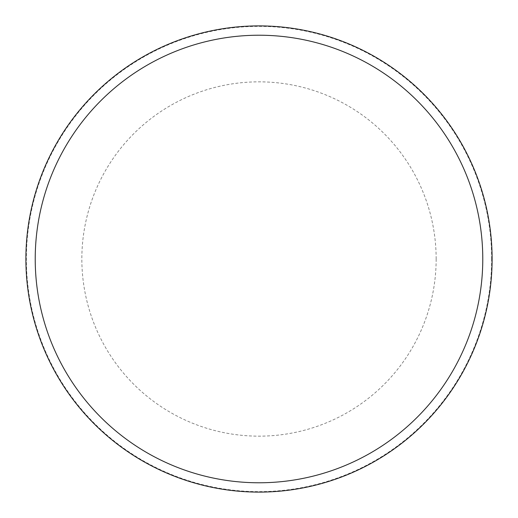 <?xml version="1.0" encoding="UTF-8"?>
<svg xmlns="http://www.w3.org/2000/svg" width="518" height="518" viewBox="0 0 518 518"><rect width="100%" height="100%" fill="white"/><g stroke="black" fill="none" stroke-linecap="round" stroke-linejoin="round"><path stroke-width="0.39" stroke-dasharray="2.59 1.94" d="M492.1 259A233.1 233.1 0 0 0 259 25.9A233.1 233.1 0 0 0 25.9 259A233.1 233.1 0 0 0 259 492.1A233.1 233.1 0 0 0 492.1 259A233.1 233.1 0 0 0 259 25.9A233.1 233.1 0 0 0 25.9 259A233.1 233.1 0 0 0 259 492.1A233.1 233.1 0 0 0 492.1 259A233.1 233.1 0 0 0 259 25.9A233.1 233.1 0 0 0 25.9 259A233.1 233.1 0 0 0 259 492.1A233.1 233.1 0 0 0 492.1 259M491.634 259A232.634 232.634 0 0 0 259 26.366A232.634 232.634 0 0 0 26.366 259A232.634 232.634 0 0 0 259 491.634A232.634 232.634 0 0 0 491.634 259M436.156 259A177.156 177.156 0 0 0 259 81.844A177.156 177.156 0 0 0 81.844 259A177.156 177.156 0 0 0 259 436.156A177.156 177.156 0 0 0 436.156 259"/><path stroke-width="0.78" d="M492.1 259A233.1 233.1 0 0 0 259 25.9A233.1 233.1 0 0 0 25.9 259A233.1 233.1 0 0 0 259 492.1A233.1 233.1 0 0 0 492.1 259M482.776 259A223.776 223.776 0 0 0 259 35.224A223.776 223.776 0 0 0 35.224 259A223.776 223.776 0 0 0 259 482.776A223.776 223.776 0 0 0 482.776 259"/></g></svg>
